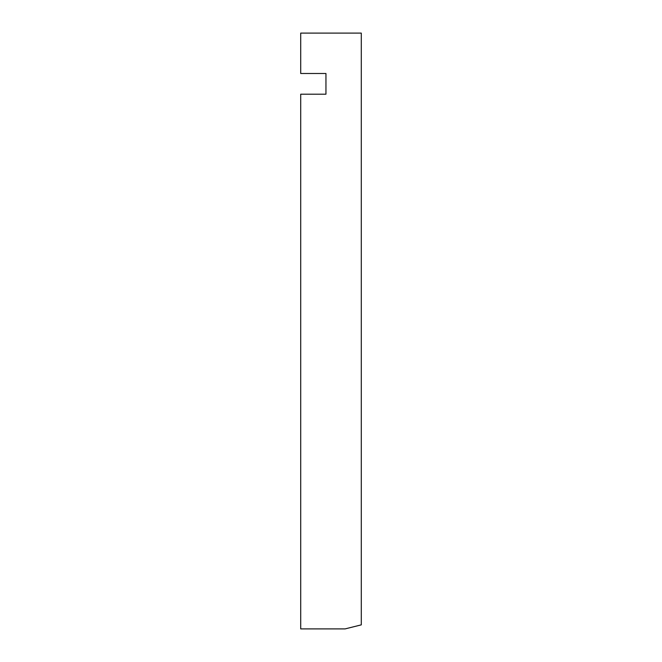 <?xml version="1.0" encoding="UTF-8"?>
<svg xmlns="http://www.w3.org/2000/svg" width="662" height="662" viewBox="0 0 662 662"><rect width="100%" height="100%" fill="white"/><g stroke="black" fill="none" stroke-linecap="round" stroke-linejoin="round"><path stroke-width="0.99" d="M300.705 94.194L300.705 628.9L345.092 628.9L361.295 624.862L361.295 33.1L300.705 33.1L300.705 73.49L325.952 73.49L325.952 94.194L300.705 94.194"/></g></svg>
